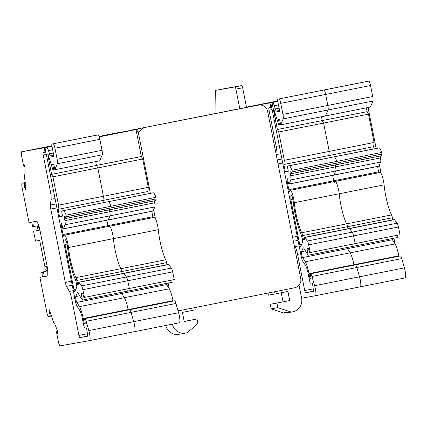<?xml version="1.0" encoding="UTF-8"?>
<svg xmlns="http://www.w3.org/2000/svg" width="427" height="427" viewBox="0 0 427 427"><rect width="100%" height="100%" fill="white"/><g stroke="black" fill="none" stroke-linecap="round" stroke-linejoin="round"><path stroke-width="0.64" d="M302.401 242.707A4.654 0.849 -101.2 0 0 302.321 239.163A4.654 0.849 -101.2 0 0 301.147 234.722A27.952 5.092 78.8 0 1 293.178 200.887A4.665 0.849 -101.2 0 0 291.171 194.877A4.665 0.849 -101.2 0 0 290.888 195.475L290.814 199.58L299.722 244.575A2.327 0.422 -101.2 0 0 300.592 246.779A2.327 0.422 -101.2 0 0 300.683 246.683L302.401 242.707A4.654 0.849 -101.2 0 0 302.321 239.163A4.654 0.849 -101.2 0 0 301.147 234.722A27.952 5.092 78.8 0 1 293.178 200.887A4.665 0.849 -101.2 0 0 291.171 194.877A4.665 0.849 -101.2 0 0 290.888 195.475L291.662 195.32L290.888 195.475L290.814 199.58L292.89 199.169L290.814 199.58L299.722 244.575A2.327 0.422 -101.2 0 0 300.592 246.779A2.327 0.422 -101.2 0 0 300.683 246.683L302.401 242.707A4.654 0.849 -101.2 0 0 302.321 239.163A4.654 0.849 -101.2 0 0 301.147 234.722A27.952 5.092 78.8 0 1 293.178 200.887A4.665 0.849 -101.2 0 0 291.171 194.877A4.665 0.849 -101.2 0 0 290.888 195.475L290.814 199.58L299.722 244.575A2.327 0.422 -101.2 0 0 300.592 246.779A2.327 0.422 -101.2 0 0 300.683 246.683L302.401 242.707A4.654 0.849 -101.2 0 0 302.321 239.163A4.654 0.849 -101.2 0 0 301.147 234.722A27.952 5.092 78.8 0 1 293.178 200.887A4.665 0.849 -101.2 0 0 291.171 194.877A4.665 0.849 -101.2 0 0 290.888 195.475L291.662 195.32L290.888 195.475L290.814 199.58L292.89 199.169L290.814 199.58L299.722 244.575A2.327 0.422 -101.2 0 0 300.592 246.779A2.327 0.422 -101.2 0 0 300.683 246.683L302.401 242.707A4.654 0.849 -101.2 0 0 302.321 239.163A4.654 0.849 -101.2 0 0 301.147 234.722A27.952 5.092 78.8 0 1 293.178 200.887A4.665 0.849 -101.2 0 0 291.171 194.877A4.665 0.849 -101.2 0 0 290.888 195.475L290.814 199.58L299.722 244.575A2.327 0.422 -101.2 0 0 300.592 246.779A2.327 0.422 -101.2 0 0 300.683 246.683L302.401 242.707M313.418 291.203L305.588 292.757L313.301 291.379A2.327 0.427 78.8 0 0 313.263 289.02A2.327 0.427 78.8 0 1 313.301 291.379L313.301 291.379A2.327 0.427 78.8 0 0 313.263 289.02A2.327 0.427 78.8 0 1 313.301 291.379L313.301 291.379A2.327 0.427 78.8 0 0 313.263 289.02A4.585 0.838 -101.2 0 1 312.906 286.453A4.585 0.838 -101.2 0 0 313.263 289.02A4.585 0.838 -101.2 0 1 312.906 286.453A4.585 0.838 -101.2 0 0 313.263 289.02A4.585 0.838 -101.2 0 1 312.906 286.453A2.327 0.427 78.8 0 0 312.463 284.094A2.327 0.427 78.8 0 0 311.854 282.941A2.327 0.427 78.8 0 1 312.463 284.094A2.327 0.427 78.8 0 1 312.906 286.453A2.327 0.427 78.8 0 0 312.463 284.094A2.327 0.427 78.8 0 0 311.854 282.941A2.327 0.427 78.8 0 1 312.463 284.094A2.327 0.427 78.8 0 1 312.906 286.453A2.327 0.427 78.8 0 0 312.463 284.094A2.327 0.427 78.8 0 0 311.854 282.941L310.477 283.186A2.327 0.427 -101.2 0 1 309.607 280.977A2.327 0.427 -101.2 0 0 310.477 283.186A2.327 0.427 -101.2 0 1 309.607 280.977A2.327 0.427 -101.2 0 0 310.477 283.186A2.327 0.427 -101.2 0 1 309.607 280.977L308.166 273.675A9.309 1.697 78.8 0 0 305.561 265.573A9.309 1.697 78.8 0 1 308.166 273.675A9.309 1.697 78.8 0 0 305.561 265.573A9.309 1.697 78.8 0 1 308.166 273.675A9.309 1.697 78.8 0 0 305.561 265.573L302.583 260.886A4.654 0.849 -101.2 0 1 301.281 256.83L270.782 102.784L301.281 256.83A4.654 0.849 -101.2 0 0 302.583 260.886A4.654 0.849 -101.2 0 1 301.281 256.83L270.782 102.784L301.281 256.83A4.654 0.849 -101.2 0 0 302.583 260.886A4.654 0.849 -101.2 0 1 301.281 256.83L270.782 102.784L272.031 102.56L277.369 129.493L278.724 131.98L284.334 160.322L283.864 164.502L285.311 171.809L288.316 171.275L287.745 168.398A2.327 0.427 78.8 0 1 287.713 166.039L289.25 165.767A11.646 2.124 78.8 0 1 291.913 170.304L292.116 171.921L291.604 173.634L291.011 171.745L290.008 171.926L290.707 175.769A4.66 0.849 78.8 0 1 290.883 179.895L289.127 183.962A2.327 0.427 78.8 0 1 289.036 184.058A2.327 0.427 78.8 0 1 288.166 181.849L287.958 180.808A2.327 0.427 -101.2 0 0 287.088 178.598A2.327 0.427 -101.2 0 0 287.125 180.957L288.855 189.689A2.295 0.416 -101.2 0 0 289.618 191.429A2.295 0.416 -101.2 0 0 289.746 191.205A9.319 1.697 78.8 0 1 290.259 190.314A9.319 1.697 78.8 0 1 294.315 202.686A23.298 4.243 -101.2 0 0 301.75 232.758A3.496 0.635 78.8 0 1 302.62 235.603L303.405 239.568L304.414 239.387A2.327 0.427 78.8 0 1 304.446 237.401A2.327 0.427 78.8 0 1 304.616 237.513L307.328 241.036A4.66 0.849 78.8 0 1 308.646 244.836L310.296 252.533L309.682 252.645L308.39 248.14L306.97 248.397L308.209 255.245L303.757 248.22A4.638 0.843 -101.2 0 0 303.314 247.857A4.638 0.843 -101.2 0 0 303.133 248.05L301.558 251.695A3.181 0.582 -101.2 0 0 301.681 254.513A3.181 0.582 -101.2 0 0 302.626 257.556L305.284 261.751A13.979 2.546 78.8 0 1 309.025 273.638L310.007 278.612L311.096 278.42L310.418 274.988L310.568 273.782A5.049 0.918 78.8 0 1 311.94 276.45L314.63 285.716A6.981 1.27 78.8 0 1 315.446 295.724L301.606 298.195L299.023 285.151M305.588 292.757A2.327 0.422 78.8 0 1 304.718 290.547A2.327 0.422 78.8 0 0 305.588 292.757A2.327 0.422 78.8 0 1 304.718 290.547A2.327 0.422 78.8 0 0 305.588 292.757A2.327 0.422 78.8 0 1 304.718 290.547L297.555 254.369A9.309 1.697 -101.2 0 0 295.137 246.576L294.006 244.532M276.627 156.757L276.893 154.462A9.309 1.697 -101.2 0 0 276.168 146.37L269.005 110.187A2.327 0.422 78.8 0 1 268.967 107.834A2.327 0.422 78.8 0 1 268.973 107.834L270.862 107.497L269.96 102.928L277.763 101.375L270.782 102.784L277.774 101.418L272.031 102.56L277.369 129.493L322.257 120.574L323.613 123.061L329.228 151.404L328.758 155.583L329.196 157.798L328.758 155.583L373.646 146.664L374.084 148.879M247.196 107.145A2.327 0.422 78.8 0 1 247.313 106.969L247.313 106.969A2.327 0.422 78.8 0 0 247.196 107.145A2.327 0.422 78.8 0 1 247.313 106.969L247.313 106.969A2.327 0.422 78.8 0 0 247.196 107.145A2.327 0.422 78.8 0 1 247.313 106.969L269.96 102.928L270.862 107.497L268.973 107.834L271.679 107.332L270.862 107.497L269.96 102.928L277.763 101.375L272.501 102.475A7.078 1.292 78.8 0 1 274.289 105.747L275.276 108.938A4.654 0.849 -101.2 0 0 276.376 111.089L279.872 112.034L277.796 101.53A2.327 0.422 78.8 0 1 277.758 99.171L279.012 98.947A4.654 0.849 78.8 0 1 280.752 103.366L282.93 114.361A4.654 0.849 78.8 0 1 283.181 118.882L280.598 124.865L279.6 119.363L278.516 119.555L279.386 124.369L278.553 124.519L274.123 110.203A2.327 0.427 -101.2 0 0 273.536 109.125L277.369 129.493L278.724 131.98L323.613 123.061L329.228 151.404L328.758 155.583L329.196 157.798L328.758 155.583L329.196 157.798L328.758 155.583L283.864 164.502L285.311 171.809L288.316 171.275L287.745 168.398A2.327 0.427 78.8 0 1 287.713 166.039L289.25 165.767A11.646 2.124 78.8 0 1 291.913 170.304L336.807 161.385L337.004 163.002L336.492 164.715L291.604 173.634L291.011 171.745L290.008 171.926L290.707 175.769A4.66 0.849 78.8 0 1 290.883 179.895L289.127 183.962A2.327 0.427 78.8 0 1 289.036 184.058A2.327 0.427 78.8 0 1 288.166 181.849L287.958 180.808A2.327 0.427 -101.2 0 0 287.088 178.598A2.327 0.427 -101.2 0 0 287.125 180.957L288.855 189.689L333.743 180.77A2.295 0.416 -101.2 0 0 333.983 181.624A2.295 0.416 -101.2 0 1 333.743 180.77L378.637 171.851A2.295 0.416 -101.2 0 0 378.877 172.705M280.859 153.672L276.893 154.462A9.309 1.697 -101.2 0 0 276.168 146.37L269.005 110.187A2.327 0.422 78.8 0 1 268.967 107.834A2.327 0.422 78.8 0 1 268.973 107.834L270.862 107.497L269.96 102.928L247.313 106.969L269.96 102.928L247.313 106.969L277.694 100.932L247.313 106.969L277.694 100.932L247.313 106.969L277.694 100.932L247.313 106.969L277.694 100.932L247.313 106.969L277.694 100.932L247.313 106.969L277.763 101.375L270.782 102.784L272.031 102.56L277.369 129.493L278.724 131.98L284.334 160.322L283.864 164.502L285.311 171.809L288.316 171.275L287.745 168.398A2.327 0.427 78.8 0 1 287.713 166.039L289.25 165.767A11.646 2.124 78.8 0 1 291.913 170.304L292.116 171.921L291.604 173.634L291.011 171.745L290.008 171.926L290.707 175.769A4.66 0.849 78.8 0 1 290.883 179.895L289.127 183.962A2.327 0.427 78.8 0 1 289.036 184.058A2.327 0.427 78.8 0 1 288.166 181.849L287.958 180.808A2.327 0.427 -101.2 0 0 287.088 178.598A2.327 0.427 -101.2 0 0 287.125 180.957L288.855 189.689A2.295 0.416 -101.2 0 0 289.618 191.429A2.295 0.416 -101.2 0 0 289.746 191.205A9.319 1.697 78.8 0 1 290.259 190.314A9.319 1.697 78.8 0 1 294.315 202.686A23.298 4.243 -101.2 0 0 301.75 232.758A3.496 0.635 78.8 0 1 302.62 235.603L303.405 239.568L304.414 239.387A2.327 0.427 78.8 0 1 304.446 237.401A2.327 0.427 78.8 0 1 304.616 237.513L307.328 241.036A4.66 0.849 78.8 0 1 308.646 244.836L310.296 252.533L309.682 252.645L308.39 248.14L306.97 248.397L308.209 255.245L303.757 248.22A4.638 0.843 -101.2 0 0 303.314 247.857A4.638 0.843 -101.2 0 0 303.133 248.05L301.558 251.695A3.181 0.582 -101.2 0 0 301.681 254.513A3.181 0.582 -101.2 0 0 302.626 257.556L305.284 261.751A13.979 2.546 78.8 0 1 309.025 273.638L310.007 278.612L311.096 278.42L310.418 274.988L310.568 273.782A5.049 0.918 78.8 0 1 311.94 276.45L314.63 285.716A6.981 1.27 78.8 0 1 315.446 295.724A6.981 1.27 78.8 0 1 315.441 295.724L301.606 298.195A11.636 11.444 79.9 0 1 292.372 311.891L285.69 313.082A11.636 11.444 79.9 0 0 285.802 313.06M270.782 102.784L272.501 102.475A7.078 1.292 78.8 0 1 274.289 105.747L275.276 108.938A4.654 0.849 -101.2 0 0 276.376 111.089L279.872 112.034L277.796 101.53A2.327 0.422 78.8 0 1 277.758 99.171L279.012 98.947A4.654 0.849 78.8 0 1 280.752 103.366L282.93 114.361A4.654 0.849 78.8 0 1 283.181 118.882L280.598 124.865L279.6 119.363L278.516 119.555L279.386 124.369L278.553 124.519L274.123 110.203A2.327 0.427 -101.2 0 0 273.536 109.125L277.369 129.493L322.257 120.574L321.499 116.736L322.257 120.574L323.613 123.061L368.506 114.142L374.116 142.49L373.646 146.664M277.369 129.493L322.257 120.574L321.499 116.736L322.257 120.574L323.613 123.061L278.724 131.98L277.369 129.493L322.257 120.574L321.499 116.736L322.257 120.574L277.369 129.493L278.724 131.98L284.334 160.322L283.864 164.502L285.311 171.809L288.316 171.275L287.745 168.398A2.327 0.427 78.8 0 1 287.713 166.039L334.138 156.848A11.646 2.124 78.8 0 1 336.807 161.385L337.004 163.002L336.492 164.715L291.604 173.634L291.011 171.745L290.008 171.926L290.707 175.769A4.66 0.849 78.8 0 1 290.883 179.895L289.127 183.962A2.327 0.427 78.8 0 1 289.036 184.058A2.327 0.427 78.8 0 1 288.166 181.849L287.958 180.808A2.327 0.427 -101.2 0 0 287.088 178.598A2.327 0.427 -101.2 0 0 287.125 180.957L288.855 189.689L333.743 180.77A2.295 0.416 -101.2 0 0 333.983 181.624A2.295 0.416 -101.2 0 1 333.743 180.77A2.295 0.416 -101.2 0 0 333.983 181.624A2.295 0.416 -101.2 0 1 333.743 180.77L332.676 175.385L333.743 180.77L332.676 175.385L333.743 180.77L288.855 189.689A2.295 0.416 -101.2 0 0 289.618 191.429A2.295 0.416 -101.2 0 0 289.746 191.205A9.319 1.697 78.8 0 1 290.259 190.314A9.319 1.697 78.8 0 1 294.315 202.686L339.203 193.767A23.298 4.243 -101.2 0 0 346.644 223.839A3.496 0.635 78.8 0 1 347.509 226.689L347.92 228.76L347.509 226.689L347.92 228.76L347.509 226.689L347.92 228.76L347.509 226.689L392.402 217.77L392.813 219.841M366.387 107.817L367.151 111.655L322.257 120.574L323.613 123.061L278.724 131.98L284.334 160.322L283.864 164.502L285.311 171.809L288.316 171.275L287.745 168.398A2.327 0.427 78.8 0 1 287.713 166.039L289.25 165.767A11.646 2.124 78.8 0 1 291.913 170.304L292.116 171.921L291.604 173.634L291.011 171.745L290.008 171.926L290.707 175.769L335.595 166.85L335.254 164.961L335.595 166.85A4.66 0.849 78.8 0 1 335.777 170.976L334.021 175.043A2.327 0.427 78.8 0 1 333.93 175.139L289.036 184.058A2.327 0.427 78.8 0 1 288.166 181.849L287.958 180.808A2.327 0.427 -101.2 0 0 287.088 178.598A2.327 0.427 -101.2 0 0 287.125 180.957L288.855 189.689A2.295 0.416 -101.2 0 0 289.618 191.429A2.295 0.416 -101.2 0 0 289.746 191.205A9.319 1.697 78.8 0 1 290.259 190.314A9.319 1.697 78.8 0 1 294.315 202.686L339.203 193.767A23.298 4.243 -101.2 0 0 346.644 223.839A3.496 0.635 78.8 0 1 347.509 226.689A3.496 0.635 78.8 0 0 346.644 223.839A3.496 0.635 78.8 0 1 347.509 226.689A3.496 0.635 78.8 0 0 346.644 223.839A3.496 0.635 78.8 0 1 347.509 226.689L302.62 235.603L303.405 239.568L304.414 239.387A2.327 0.427 78.8 0 1 304.446 237.401A2.327 0.427 78.8 0 1 304.616 237.513L307.328 241.036A4.66 0.849 78.8 0 1 308.646 244.836L310.296 252.533L355.189 243.614L400.078 234.695L398.428 226.999A4.66 0.849 78.8 0 0 397.11 223.198L394.399 219.675A2.327 0.427 78.8 0 0 394.222 219.563L349.334 228.482A2.327 0.427 78.8 0 1 349.505 228.594L352.216 232.117A4.66 0.849 78.8 0 1 353.535 235.917L355.189 243.614L353.535 235.917L355.189 243.614L309.682 252.645L308.39 248.14L306.97 248.397L308.209 255.245L397.991 237.407L397.59 235.192M334.635 182.292A9.319 1.697 78.8 0 1 335.147 181.395A9.319 1.697 78.8 0 1 339.203 193.767L384.097 184.848A23.298 4.243 -101.2 0 0 391.532 214.92A3.496 0.635 78.8 0 1 392.402 217.77M288.855 189.689L333.743 180.77L332.676 175.385L333.743 180.77L288.855 189.689A2.295 0.416 -101.2 0 0 289.618 191.429A2.295 0.416 -101.2 0 0 289.746 191.205A9.319 1.697 78.8 0 1 290.259 190.314A9.319 1.697 78.8 0 1 294.315 202.686A23.298 4.243 -101.2 0 0 301.75 232.758A3.496 0.635 78.8 0 1 302.62 235.603L303.405 239.568L304.414 239.387A2.327 0.427 78.8 0 1 304.446 237.401A2.327 0.427 78.8 0 1 304.616 237.513L307.328 241.036A4.66 0.849 78.8 0 1 308.646 244.836L310.296 252.533L309.682 252.645L308.39 248.14L306.97 248.397L308.209 255.245L353.102 246.326L352.697 244.111L353.102 246.326L352.697 244.111L353.102 246.326L308.209 255.245L303.757 248.22A4.638 0.843 -101.2 0 0 303.314 247.857A4.638 0.843 -101.2 0 0 303.133 248.05L301.558 251.695A3.181 0.582 -101.2 0 0 301.681 254.513A3.181 0.582 -101.2 0 0 302.626 257.556L305.284 261.751L350.177 252.832A13.979 2.546 78.8 0 1 353.914 264.719L353.999 265.146L353.914 264.719L353.999 265.146L353.914 264.719L353.999 265.146L353.914 264.719L398.802 255.8L398.887 256.227M384.097 184.848A9.319 1.697 78.8 0 0 380.041 172.476L335.147 181.395A9.319 1.697 78.8 0 1 339.203 193.767L294.315 202.686A23.298 4.243 -101.2 0 0 301.75 232.758A3.496 0.635 78.8 0 1 302.62 235.603L303.405 239.568L304.414 239.387A2.327 0.427 78.8 0 1 304.446 237.401A2.327 0.427 78.8 0 1 304.616 237.513L307.328 241.036A4.66 0.849 78.8 0 1 308.646 244.836L310.296 252.533L309.682 252.645L308.39 248.14L306.97 248.397L308.209 255.245L303.757 248.22A4.638 0.843 -101.2 0 0 303.314 247.857A4.638 0.843 -101.2 0 0 303.133 248.05L301.558 251.695A3.181 0.582 -101.2 0 0 301.681 254.513A3.181 0.582 -101.2 0 0 302.626 257.556L347.514 248.637A3.181 0.582 -101.2 0 1 347.044 247.527A3.181 0.582 -101.2 0 0 347.514 248.637A3.181 0.582 -101.2 0 1 347.044 247.527A3.181 0.582 -101.2 0 0 347.514 248.637A3.181 0.582 -101.2 0 1 347.044 247.527A3.181 0.582 -101.2 0 0 347.514 248.637L350.177 252.832A13.979 2.546 78.8 0 1 353.914 264.719A13.979 2.546 78.8 0 0 350.177 252.832L395.066 243.913A13.979 2.546 78.8 0 1 398.802 255.8M308.209 255.245L353.102 246.326L352.697 244.111L353.102 246.326L308.209 255.245L303.757 248.22A4.638 0.843 -101.2 0 0 303.314 247.857A4.638 0.843 -101.2 0 0 303.133 248.05L301.558 251.695A3.181 0.582 -101.2 0 0 301.681 254.513A3.181 0.582 -101.2 0 0 302.626 257.556L305.284 261.751A13.979 2.546 78.8 0 1 309.025 273.638L310.007 278.612L311.096 278.42L310.397 273.808L355.456 264.863A5.049 0.918 78.8 0 1 356.833 267.532L359.523 276.797A6.981 1.27 78.8 0 1 360.34 286.805A6.981 1.27 78.8 0 1 360.335 286.805A6.981 1.27 78.8 0 1 360.335 286.805A6.981 1.27 78.8 0 1 360.335 286.805A6.981 1.27 78.8 0 1 360.335 286.805A6.981 1.27 78.8 0 1 360.335 286.805A6.981 1.27 78.8 0 1 360.335 286.805L405.223 277.886A6.981 1.27 78.8 0 1 405.223 277.886L315.446 295.724A6.981 1.27 78.8 0 1 315.441 295.724L301.606 298.195L315.441 295.724A6.981 1.27 78.8 0 1 315.441 295.724A6.981 1.27 78.8 0 1 315.441 295.724L301.606 298.195M277.705 101.018L256.056 105.32L277.705 101.018L256.056 105.32L277.705 101.018L256.056 105.32L277.753 101.306M278.724 131.98L323.613 123.061L322.257 120.574L323.613 123.061L278.724 131.98L284.334 160.322L374.116 142.49M302.626 257.556L347.514 248.637L302.626 257.556L347.514 248.637L302.626 257.556L305.284 261.751A13.979 2.546 78.8 0 1 309.025 273.638L310.007 278.612L311.096 278.42L310.418 274.988L310.568 273.782A5.049 0.918 78.8 0 1 311.94 276.45L314.63 285.716A6.981 1.27 78.8 0 1 315.446 295.724A6.981 1.27 78.8 0 1 315.441 295.724A6.981 1.27 78.8 0 0 314.63 285.716A6.981 1.27 78.8 0 1 315.446 295.724L360.34 286.805L315.446 295.724M391.938 238.608A3.181 0.582 -101.2 0 0 392.402 239.718L347.514 248.637L350.177 252.832L305.284 261.751L350.177 252.832L347.514 248.637L350.177 252.832L347.514 248.637L350.177 252.832L305.284 261.751A13.979 2.546 78.8 0 1 309.025 273.638L310.007 278.612L311.096 278.42L310.397 273.808L355.456 264.863A5.049 0.918 78.8 0 1 356.833 267.532L359.523 276.797A6.981 1.27 78.8 0 1 360.34 286.805A6.981 1.27 78.8 0 0 359.523 276.797A6.981 1.27 78.8 0 1 360.34 286.805A6.981 1.27 78.8 0 0 359.523 276.797A6.981 1.27 78.8 0 1 360.34 286.805M304.446 237.401L349.334 228.482A2.327 0.427 78.8 0 1 349.505 228.594A2.327 0.427 78.8 0 0 349.334 228.482A2.327 0.427 78.8 0 1 349.505 228.594A2.327 0.427 78.8 0 0 349.334 228.482A2.327 0.427 78.8 0 1 349.505 228.594L352.216 232.117A4.66 0.849 78.8 0 1 353.535 235.917L355.189 243.614L310.296 252.533L355.189 243.614L353.535 235.917L355.189 243.614L310.296 252.533M290.707 175.769L335.595 166.85A4.66 0.849 78.8 0 1 335.777 170.976L334.021 175.043L289.127 183.962L290.883 179.895A4.66 0.849 78.8 0 0 290.707 175.769L335.595 166.85A4.66 0.849 78.8 0 1 335.777 170.976L334.021 175.043A2.327 0.427 78.8 0 1 333.93 175.139L289.036 184.058A2.327 0.427 78.8 0 0 289.127 183.962L334.021 175.043A2.327 0.427 78.8 0 1 333.93 175.139L289.036 184.058M289.25 165.767L334.138 156.848A11.646 2.124 78.8 0 1 336.807 161.385L291.913 170.304A11.646 2.124 78.8 0 0 289.25 165.767L377.495 148.201A2.327 0.427 78.8 0 1 377.495 148.201L334.138 156.848A11.646 2.124 78.8 0 1 336.807 161.385L381.695 152.466L381.898 154.083L381.3 155.743M328.075 109.963L283.181 118.882L328.075 109.963A4.654 0.849 78.8 0 0 327.819 105.442L282.93 114.361L327.819 105.442L325.641 94.447L280.752 103.366L325.641 94.447A4.654 0.849 78.8 0 0 323.906 90.028L277.758 99.171L323.906 90.028A4.654 0.849 78.8 0 1 325.641 94.447L327.819 105.442A4.654 0.849 78.8 0 1 328.075 109.963L325.491 115.947L370.38 107.028L372.963 101.044A4.654 0.849 78.8 0 0 372.712 96.523L370.535 85.528A4.654 0.849 78.8 0 0 368.795 81.114L367.54 81.333A2.327 0.422 78.8 0 1 367.54 81.333L323.906 90.028A4.654 0.849 78.8 0 1 325.641 94.447L327.819 105.442A4.654 0.849 78.8 0 1 328.075 109.963L325.491 115.947L280.598 124.865L325.491 115.947L328.075 109.963L372.963 101.044M367.151 111.655L368.506 114.142M377.495 148.201L379.027 147.929A11.646 2.124 78.8 0 1 381.695 152.466M380.142 156.042L380.489 157.931A4.66 0.849 78.8 0 1 380.665 162.057L378.909 166.124A2.327 0.427 78.8 0 1 378.818 166.22A2.327 0.427 78.8 0 1 378.696 166.167M377.569 166.466L378.637 171.851M392.402 239.718L395.066 243.913M400.179 255.97L310.397 273.808L400.35 255.944A5.049 0.918 78.8 0 1 401.722 258.613L404.412 267.878A6.981 1.27 78.8 0 1 405.228 277.886M87.62 336.065L79.785 337.618L87.498 336.241A2.327 0.427 78.8 0 0 87.466 333.882A4.585 0.838 -101.2 0 1 87.103 331.32A2.327 0.427 78.8 0 0 86.665 328.955A2.327 0.427 78.8 0 0 86.051 327.803L84.679 328.048A2.327 0.427 -101.2 0 1 83.809 325.838L82.363 318.537A9.309 1.697 78.8 0 0 79.758 310.434L76.785 305.748A4.654 0.849 -101.2 0 1 75.483 301.692L44.979 147.646L46.703 147.336A7.078 1.292 78.8 0 1 48.491 150.608L49.473 153.8A4.654 0.849 -101.2 0 0 50.578 155.951L54.074 156.896L51.993 146.392A2.327 0.422 78.8 0 1 51.961 144.032L53.215 143.808A4.654 0.849 78.8 0 1 54.955 148.228L57.127 159.223A4.654 0.849 78.8 0 1 57.383 163.744L54.8 169.727L53.802 164.224L52.713 164.416L53.588 169.231L52.751 169.38L48.32 155.065A2.327 0.427 -101.2 0 0 47.733 153.987L51.566 174.355L96.459 165.436L95.696 161.598L96.459 165.436L97.815 167.923L103.425 196.271L102.955 200.444L103.393 202.66L102.955 200.444L147.849 191.526L148.286 193.741M51.566 174.355L52.921 176.842L58.536 205.184L58.067 209.363L59.513 216.67L62.518 216.137L61.947 213.26A2.327 0.427 78.8 0 1 61.91 210.901L63.447 210.628A11.646 2.124 78.8 0 1 66.116 215.165L66.313 216.783L65.801 218.496L65.214 216.606L64.21 216.788L64.904 220.631A4.66 0.849 78.8 0 1 65.085 224.757L63.329 228.824A2.327 0.427 78.8 0 1 63.239 228.92A2.327 0.427 78.8 0 1 62.363 226.71L62.161 225.669A2.327 0.427 -101.2 0 0 61.291 223.46A2.327 0.427 -101.2 0 0 61.323 225.819L63.052 234.551A2.295 0.416 -101.2 0 0 63.815 236.291A2.295 0.416 -101.2 0 0 63.943 236.072A9.319 1.697 78.8 0 1 64.461 235.176A9.319 1.697 78.8 0 1 68.512 247.548A23.298 4.243 -101.2 0 0 75.953 277.619A3.496 0.635 78.8 0 1 76.817 280.464L77.602 284.43L78.611 284.249A2.327 0.427 78.8 0 1 78.643 282.263A2.327 0.427 78.8 0 1 78.814 282.375L81.525 285.898A4.66 0.849 78.8 0 1 82.843 289.698L84.498 297.395L83.884 297.507L82.587 293.002L81.167 293.258L82.411 300.106L77.954 293.082A4.638 0.843 -101.2 0 0 77.517 292.719A4.638 0.843 -101.2 0 0 77.335 292.911L75.76 296.557A3.181 0.582 -101.2 0 0 75.883 299.375A3.181 0.582 -101.2 0 0 76.823 302.417L79.486 306.613A13.979 2.546 78.8 0 1 83.222 318.499L84.21 323.474L85.293 323.282L84.599 318.67L129.659 309.724A5.049 0.918 78.8 0 1 131.03 312.393L133.72 321.659A6.981 1.27 78.8 0 1 134.537 331.667A6.981 1.27 78.8 0 1 134.532 331.667A6.981 1.27 78.8 0 1 134.532 331.667L179.425 322.748A6.981 1.27 78.8 0 1 179.425 322.748L89.649 340.586L59.935 345.886A2.327 0.422 78.8 0 1 59.508 345.272L58.985 343.932A3.026 0.55 78.8 0 1 58.408 341.862L56.914 334.314A3.026 0.55 78.8 0 1 56.658 332.19L56.642 331.085L57.501 333.268L57.464 330.77L54.837 324.098A9.309 1.697 78.8 0 1 51.731 316.204L49.1 309.532L49.137 312.03L50.002 314.219L50.018 315.323A3.026 0.55 78.8 0 1 49.804 316.258L48.422 316.508A3.026 0.55 78.8 0 1 47.867 315.708L47.338 314.368A2.327 0.422 78.8 0 1 46.901 312.772L39.887 277.374L42.583 276.84L41.659 272.18L42.38 272.421A3.352 0.608 -101.2 0 0 43.116 273.622A3.352 0.608 -101.2 0 0 43.335 272.25L43.399 271.871L46.137 271.38L46.041 270.456L47.242 270.238L46.692 267.03L46.516 266.587L44.931 266.87L39.69 240.396L35.516 241.143L33.562 231.269L38.051 230.377L37.17 225.931M76.823 302.417L121.716 293.498A3.181 0.582 -101.2 0 1 121.247 292.388A3.181 0.582 -101.2 0 0 121.716 293.498L124.374 297.694A13.979 2.546 78.8 0 1 128.116 309.58L128.201 310.007L128.116 309.58L173.004 300.661L173.09 301.088M82.411 300.106L127.299 291.187L126.899 288.972L127.299 291.187L172.193 282.268L171.787 280.053M78.643 282.263L123.531 273.344A2.327 0.427 78.8 0 1 123.707 273.456L126.419 276.979A4.66 0.849 78.8 0 1 127.737 280.779L129.386 288.476L174.28 279.557L172.625 271.86A4.66 0.849 78.8 0 0 171.307 268.06L168.596 264.537A2.327 0.427 78.8 0 0 168.425 264.425L123.531 273.344A2.327 0.427 78.8 0 1 123.707 273.456L126.419 276.979A4.66 0.849 78.8 0 1 127.737 280.779L129.386 288.476L84.498 297.395M108.837 227.153A9.319 1.697 78.8 0 1 109.349 226.257A9.319 1.697 78.8 0 1 113.406 238.629A23.298 4.243 -101.2 0 0 120.841 268.7A3.496 0.635 78.8 0 1 121.711 271.551L122.122 273.622L121.711 271.551L166.599 262.632L167.01 264.703M63.052 234.551L107.946 225.632L106.878 220.247L107.946 225.632A2.295 0.416 -101.2 0 0 108.186 226.486A2.295 0.416 -101.2 0 1 107.946 225.632L152.834 216.713A2.295 0.416 -101.2 0 0 153.074 217.567M64.904 220.631L109.798 211.712L109.456 209.822L109.798 211.712A4.66 0.849 78.8 0 1 109.974 215.838L108.218 219.905A2.327 0.427 78.8 0 1 108.127 220.001A2.327 0.427 78.8 0 1 108.004 219.948M63.447 210.628L106.803 201.982A2.327 0.427 78.8 0 1 106.803 201.982L108.341 201.709A11.646 2.124 78.8 0 1 111.004 206.246L111.207 207.864L110.609 209.524M52.921 176.842L97.815 167.923L96.459 165.436L141.348 156.517L142.703 159.004L148.318 187.352L147.849 191.526M136.016 129.584L99.224 136.87L136.016 129.584L141.348 156.517M151.692 193.063L153.229 192.79A11.646 2.124 78.8 0 1 155.898 197.327L156.095 198.945L155.497 200.605M154.344 200.903L154.686 202.793A4.66 0.849 78.8 0 1 154.868 206.919L153.112 210.986A2.327 0.427 78.8 0 1 153.021 211.082A2.327 0.427 78.8 0 1 152.898 211.029M151.766 211.328L152.834 216.713M68.512 247.548L113.406 238.629A9.319 1.697 78.8 0 0 109.349 226.257L154.238 217.338A9.319 1.697 78.8 0 1 158.294 229.71A23.298 4.243 -101.2 0 0 165.735 259.781A3.496 0.635 78.8 0 1 166.599 262.632M166.135 283.469A3.181 0.582 -101.2 0 0 166.605 284.579L169.268 288.775A13.979 2.546 78.8 0 1 173.004 300.661M174.381 300.832L129.488 309.751L174.547 300.805A5.049 0.918 78.8 0 1 175.924 303.474L178.614 312.74A6.981 1.27 78.8 0 1 179.431 322.748M118.023 132.658A2.327 0.422 78.8 0 1 118.028 132.658L99.069 136.421L133.945 129.968M99.192 136.779L125.757 131.505L111.057 134.126L111.111 134.414M111.057 134.126L99.101 136.501M99.219 136.853L133.939 129.952M58.536 205.184L103.425 196.271L97.815 167.923L142.703 159.004M58.067 209.363L102.955 200.444L103.425 196.271L148.318 187.352M153.229 192.79L108.341 201.709A11.646 2.124 78.8 0 1 111.004 206.246L155.898 197.327M75.953 277.619L120.841 268.7A23.298 4.243 -101.2 0 1 113.406 238.629L158.294 229.71M166.605 284.579L121.716 293.498L124.374 297.694L169.268 288.775M51.907 145.879L30.258 150.181L51.955 146.167M39.887 277.374L47.824 275.959L47.728 269.357L39.407 227.351L36.973 221.165L29.041 222.579L22.028 187.181A2.327 0.422 78.8 0 1 21.836 185.548L21.814 184.117A3.026 0.55 78.8 0 1 22.023 183.178L23.405 182.932A3.026 0.55 78.8 0 1 23.96 183.733L24.366 184.768L24.403 187.101L25.326 189.444L25.22 182.318A9.309 1.697 78.8 0 1 25.097 173.89L24.99 166.77L24.072 164.427L24.104 166.76L23.698 165.729A3.026 0.55 78.8 0 1 23.122 163.658L21.628 156.111A3.026 0.55 78.8 0 1 21.371 153.982L21.35 152.551A2.327 0.422 78.8 0 1 21.51 151.831L44.979 147.646M79.785 337.618A2.327 0.422 78.8 0 1 78.915 335.408L71.752 299.231A9.309 1.697 -101.2 0 0 69.334 291.438L66.527 286.352A4.654 0.849 78.8 0 1 65.32 282.46L50.792 209.075A4.654 0.849 78.8 0 1 50.429 205.029L51.096 199.324A9.309 1.697 -101.2 0 0 50.37 191.232L43.207 155.049A2.327 0.422 78.8 0 1 43.17 152.695L45.881 152.193M44.157 147.79L45.065 152.359M21.51 151.831A2.327 0.422 78.8 0 1 21.515 151.831L51.891 145.794L21.51 151.831M24.104 166.76L24.926 166.599M34.181 226.043L33.237 226.23L33.173 226.609L34.352 226.379L32.655 226.705L31.742 222.099M24.403 187.101L25.289 186.925M24.366 184.768L25.252 184.592M22.023 183.178L25.225 182.542L22.023 183.178M47.034 268.754L45.7 269.015L46.148 271.289L41.659 272.18M76.598 287.568A4.654 0.849 -101.2 0 0 76.518 284.024A4.654 0.849 -101.2 0 0 75.349 279.584A27.952 5.092 78.8 0 1 67.381 245.749A4.665 0.849 -101.2 0 0 65.374 239.739A4.665 0.849 -101.2 0 0 65.091 240.337L65.011 244.441L73.919 289.437A2.327 0.422 -101.2 0 0 74.789 291.641A2.327 0.422 -101.2 0 0 74.885 291.545L76.598 287.568M49.804 316.258L51.608 315.9L49.804 316.258M84.77 318.643L129.659 309.724L84.77 318.643A5.049 0.918 78.8 0 1 86.142 321.312L88.832 330.578A6.981 1.27 78.8 0 1 89.649 340.586A6.981 1.27 78.8 0 1 89.643 340.586L134.532 331.667A6.981 1.27 78.8 0 0 133.72 321.659L178.614 312.74M96.849 135.113L51.961 144.032L98.103 134.895A4.654 0.849 78.8 0 1 99.843 139.309L102.021 150.304A4.654 0.849 78.8 0 1 102.272 154.825L99.688 160.808L54.8 169.727M50.002 314.219L50.877 314.042M49.137 312.03L50.018 311.859M66.116 215.165L111.004 206.246L111.207 207.864L110.694 209.577L65.801 218.496M154.686 202.793L109.798 211.712A4.66 0.849 78.8 0 1 109.974 215.838L108.218 219.905A2.327 0.427 78.8 0 1 108.127 220.001L63.239 228.92M165.735 259.781L120.841 268.7A3.496 0.635 78.8 0 1 121.711 271.551L76.817 280.464M79.486 306.613L124.374 297.694A13.979 2.546 78.8 0 1 128.116 309.58L83.222 318.499M174.547 300.805L129.659 309.724A5.049 0.918 78.8 0 1 131.03 312.393L133.72 321.659L88.832 330.578M43.399 271.871L46.164 271.321L43.399 271.871M47.824 275.906L42.583 276.84M33.237 226.23A3.352 0.608 78.8 0 1 33.455 224.858A3.352 0.608 78.8 0 1 34.187 226.059L34.395 226.395L37.133 225.904L37.395 226.801L38.601 226.588L39.321 230.244L33.562 231.269M39.353 230.142L38.051 230.377M47.039 268.775L45.7 269.015M47.264 270.211L46.041 270.456M65.091 240.337L65.865 240.182M65.011 244.441L67.092 244.03M56.642 331.085L57.469 330.92M84.21 323.474L85.293 323.26M77.602 284.43L78.611 284.233M59.513 216.67L62.502 216.078M53.588 169.231L54.672 169.017M194.76 307.616L195.203 309.842L182.409 312.388L184.218 321.52L197.012 318.974L197.914 323.543L188.029 332.03A4.654 4.574 -100.1 0 1 186.071 333.012A11.636 11.444 -100.1 0 1 172.375 324.152M197.012 318.974L184.192 321.387M130.966 130.347A8.38 8.236 -100.1 0 1 132.375 129.931L228.904 110.833M274.668 291.742L275.105 293.968L287.899 291.427L289.709 300.56L276.915 303.101L277.822 307.664L290.189 311.731A4.654 4.574 79.9 0 0 292.372 311.891M277.822 307.664L271.14 308.86L283.512 312.922A4.654 4.574 79.9 0 0 285.69 313.082M177.952 310.472A7.958 7.825 79.9 0 0 180.658 310.418L294.593 287.782A7.958 7.825 79.9 0 0 300.72 278.452L267.649 111.426A7.958 7.825 79.9 0 0 258.426 105.143L228.888 110.758M132.375 129.931L258.426 105.143M144.897 127.7A8.38 8.236 79.9 0 0 138.561 133.726M289.709 300.56L270.238 304.291L271.14 308.86M276.915 303.101L270.238 304.291M281.249 292.746L283.032 301.75M268.012 293.066L268.428 295.158L275.105 293.968M245.904 107.374A7.958 7.825 -100.1 0 1 246.048 107.348L258.575 105.111M185.59 333.108L178.908 334.298A11.636 11.444 -100.1 0 1 165.724 325.47M137.238 129.226L111.292 133.993L137.238 129.226A2.327 0.422 78.8 0 1 138.108 131.436L150.363 193.33M153.624 209.801L155.332 218.421M168.131 283.074L169.257 288.759M368.047 107.492L376.16 148.468M379.422 164.939L381.13 173.559M393.929 238.213L395.055 243.897M304.718 290.547L297.555 254.369A9.309 1.697 -101.2 0 0 295.137 246.576A9.309 1.697 -101.2 0 1 297.555 254.369A9.309 1.697 -101.2 0 0 295.137 246.576A9.309 1.697 -101.2 0 1 297.555 254.369L304.718 290.547L297.555 254.369L304.718 290.547L313.231 288.855M284.334 160.322L329.228 151.404L323.613 123.061L329.228 151.404L328.758 155.583L283.864 164.502L328.758 155.583L329.228 151.404L328.758 155.583L283.864 164.502L328.758 155.583L329.228 151.404L284.334 160.322L329.228 151.404L323.613 123.061L329.228 151.404L284.334 160.322L283.864 164.502M379.027 147.929L334.138 156.848A11.646 2.124 78.8 0 1 336.807 161.385L291.913 170.304L292.116 171.921L291.913 170.304L336.807 161.385A11.646 2.124 78.8 0 0 334.138 156.848A11.646 2.124 78.8 0 1 336.807 161.385L337.004 163.002L336.492 164.715L291.604 173.634M302.62 235.603L347.509 226.689L302.62 235.603A3.496 0.635 78.8 0 0 301.75 232.758A23.298 4.243 -101.2 0 1 294.315 202.686L339.203 193.767A9.319 1.697 78.8 0 0 335.147 181.395A9.319 1.697 78.8 0 1 339.203 193.767A9.319 1.697 78.8 0 0 335.147 181.395A9.319 1.697 78.8 0 1 339.203 193.767A23.298 4.243 -101.2 0 0 346.644 223.839L391.532 214.92M304.616 237.513L349.505 228.594L304.616 237.513L349.505 228.594L304.616 237.513L349.505 228.594L352.216 232.117A4.66 0.849 78.8 0 1 353.535 235.917L398.428 226.999M310.568 273.782L355.456 264.863L310.568 273.782A5.049 0.918 78.8 0 1 311.94 276.45A5.049 0.918 78.8 0 0 310.568 273.782L355.456 264.863A5.049 0.918 78.8 0 1 356.833 267.532L359.523 276.797L404.412 267.878M256.056 105.32L270.755 102.693L256.056 105.32M276.893 154.462A9.309 1.697 -101.2 0 0 276.168 146.37A9.309 1.697 -101.2 0 1 276.893 154.462A9.309 1.697 -101.2 0 0 276.168 146.37L269.005 110.187A2.327 0.422 78.8 0 1 268.967 107.834A2.327 0.422 78.8 0 1 268.973 107.834L271.679 107.332M291.913 170.304L336.807 161.385L337.004 163.002L336.492 164.715L381.386 155.796M380.489 157.931L335.595 166.85A4.66 0.849 78.8 0 1 335.777 170.976A4.66 0.849 78.8 0 0 335.595 166.85A4.66 0.849 78.8 0 1 335.777 170.976L334.021 175.043A2.327 0.427 78.8 0 1 333.93 175.139A2.327 0.427 78.8 0 0 334.021 175.043A2.327 0.427 78.8 0 1 333.93 175.139L378.818 166.22M294.315 202.686L339.203 193.767A23.298 4.243 -101.2 0 0 346.644 223.839A23.298 4.243 -101.2 0 1 339.203 193.767A23.298 4.243 -101.2 0 0 346.644 223.839L301.75 232.758M394.399 219.675L349.505 228.594L352.216 232.117A4.66 0.849 78.8 0 1 353.535 235.917A4.66 0.849 78.8 0 0 352.216 232.117A4.66 0.849 78.8 0 1 353.535 235.917L308.646 244.836M305.284 261.751L350.177 252.832A13.979 2.546 78.8 0 1 353.914 264.719A13.979 2.546 78.8 0 0 350.177 252.832A13.979 2.546 78.8 0 1 353.914 264.719L309.025 273.638M400.35 255.944L355.456 264.863A5.049 0.918 78.8 0 1 356.833 267.532A5.049 0.918 78.8 0 0 355.456 264.863A5.049 0.918 78.8 0 1 356.833 267.532L359.523 276.797L356.833 267.532L359.523 276.797L314.63 285.716L359.523 276.797L314.63 285.716L359.523 276.797L314.63 285.716L311.94 276.45L314.63 285.716M303.405 239.568L304.408 239.371M285.311 171.809L288.305 171.216M279.386 124.369L280.47 124.156L279.386 124.369M276.168 146.37L269.005 110.187A2.327 0.422 78.8 0 1 268.967 107.834A2.327 0.422 78.8 0 1 268.973 107.834A2.327 0.422 78.8 0 0 268.967 107.834A2.327 0.422 78.8 0 0 269.005 110.187L276.168 146.37L279.29 145.751M292.116 171.921L337.004 163.002L292.116 171.921L337.004 163.002L292.116 171.921L337.004 163.002L336.807 161.385L337.004 163.002L336.551 164.63L291.657 173.549L292.116 171.921L291.657 173.549L381.439 155.711M272.031 102.56L277.774 101.418M290.883 179.895L335.777 170.976L290.883 179.895L335.777 170.976L290.883 179.895L335.777 170.976L334.021 175.043L378.909 166.124M269.96 102.928L270.862 107.497M381.898 154.083L337.004 163.002L336.551 164.63L291.657 173.549M380.665 162.057L335.777 170.976L334.021 175.043L289.127 183.962M290.888 195.475L291.662 195.32M290.814 199.58L292.89 199.169M310.007 278.612L311.091 278.399M246.502 107.268L242.643 87.781A2.327 0.422 -101.2 0 0 241.773 85.571L222.563 89.003A2.327 0.422 -101.2 0 0 222.558 89.003M239.766 108.597L235.907 89.12A2.327 0.422 -101.2 0 0 235.037 86.911L215.827 90.337A2.327 0.422 -101.2 0 0 215.667 91.063L215.993 113.395M287.125 180.957L287.958 180.792M307.328 241.036L397.11 223.198M303.133 248.05L303.56 247.97M301.558 251.695L305.465 250.921M311.94 276.45L401.722 258.613M297.235 236.382L292.575 237.311M298.019 240.364L293.365 241.287M299.097 245.792L295.137 246.576M300.672 253.75L297.555 254.369M281.921 159.036L277.262 159.965M282.706 163.002L278.046 163.925M299.722 244.575L301.772 244.164M272.127 109.568L269.005 110.187M327.819 105.442L372.712 96.523M325.641 94.447L370.535 85.528M323.906 90.028L368.795 81.114M322.652 90.252L367.54 81.333M66.313 216.783L156.095 198.945M65.859 218.41L155.642 200.573M65.085 224.757L154.868 206.919M63.329 228.824L153.112 210.986M78.814 282.375L168.596 264.537M81.525 285.898L171.307 268.06M82.843 289.698L172.625 271.86M86.142 321.312L175.924 303.474M71.432 281.244L65.32 282.46M72.222 285.225L66.527 286.352M23.96 183.733L25.236 183.477M23.405 182.932L25.225 182.569M50.018 315.323L51.283 315.073M75.76 296.557L79.668 295.783M77.335 292.911L77.757 292.831M43.335 272.234L42.38 272.421M46.169 271.294L42.177 272.09M73.919 289.437L75.969 289.026M73.295 290.654L69.334 291.438M87.434 333.717L78.915 335.408M74.874 298.612L71.752 299.231M55.056 198.534L51.096 199.324M53.487 190.613L50.37 191.232M56.118 203.898L50.429 205.029M56.903 207.864L50.792 209.075M46.324 154.43L43.207 155.049M61.323 225.819L62.155 225.653M47.723 154.937L48.246 154.83M57.383 163.744L102.272 154.825M57.127 159.223L102.021 150.304M54.955 148.228L99.843 139.309M53.215 143.808L98.103 134.895M50.578 155.951L53.765 155.316M49.473 153.8L53.311 153.037M48.491 150.608L52.665 149.781M46.703 147.336L51.977 146.29M290.189 311.731L283.512 312.922M138.108 131.436L136.448 131.767M273.52 110.075L274.049 109.969L273.52 110.075M276.376 111.089L279.562 110.454L276.376 111.089M275.276 108.938L279.109 108.175L275.276 108.938M274.289 105.747L278.468 104.919L274.289 105.747M272.501 102.475L277.774 101.429L272.501 102.475M235.907 89.12L242.643 87.781M235.037 86.911L241.773 85.571M215.827 90.337L222.563 89.003L215.827 90.337M335.147 181.395L290.259 190.314M155.583 200.658L110.694 209.577M153.021 211.082L108.127 220.001M109.349 226.257L64.461 235.176M285.748 313.071L292.426 311.881M180.514 310.445L178.075 310.883"/></g></svg>
